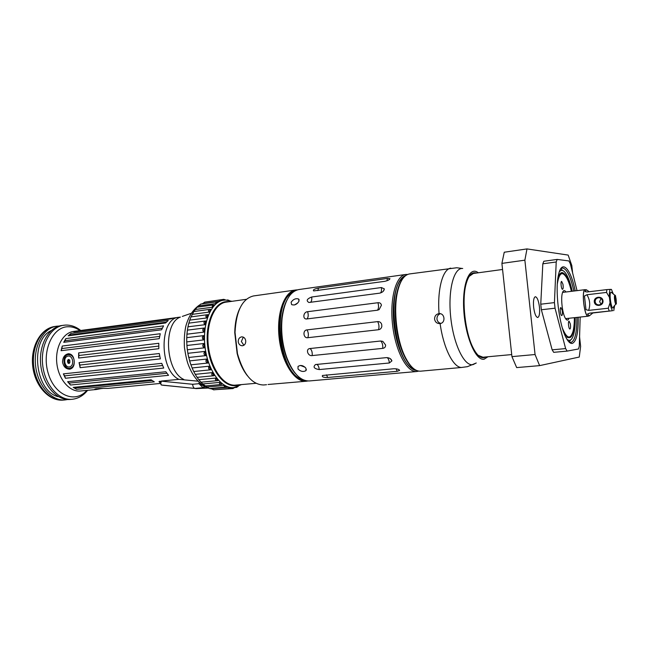 <?xml version="1.0" encoding="UTF-8"?>
<svg xmlns="http://www.w3.org/2000/svg" width="649" height="649" viewBox="0 0 649 649"><rect width="100%" height="100%" fill="white"/><g stroke="black" fill="none" stroke-linecap="round" stroke-linejoin="round"><path stroke-width="0.97" d="M159.873 382.439L159.646 381.255M161.139 384.873L161.666 385.044C160.627 384.597 160.554 383.308 161.447 381.166L158.989 381.636L159.759 382.407M204.573 386.358L198.935 383.697L203.064 387.704L204.914 386.553M456.742 267.753L409.47 273.943C404.019 274.916 400.011 281.017 397.439 292.261C393.375 310.327 396.701 339.378 404.733 356.05C409.779 366.425 415.06 371.471 420.593 371.179L461.317 367.496L467.467 366.661L476.269 362.978L472.999 364.649C464.384 366.58 453.554 344.457 450.731 317.353C447.786 290.265 453.813 267.412 462.729 268.483M440.322 313.718C437.994 314.635 436.874 316.412 436.972 319.048C437.345 321.377 438.627 322.829 440.793 323.405M439.057 313.621C444.857 312.98 445.912 322.894 440.111 323.575L439.762 323.616C436.915 323.567 435.187 322.091 434.579 319.17C434.595 316.022 436.071 314.173 439.016 313.629L439.057 313.621C437.199 289.316 442.691 269.254 450.731 268.134M407.961 361.996L404.408 355.766M397.188 292.618L399.24 285.747M502.561 269.473L473.397 273.456L469.154 276.393M478.183 355.319L482.978 357.218L511.72 354.573M476.374 273.051C471.791 271.574 468.286 275.517 465.877 284.862C461.65 301.25 465.26 332.799 473.072 347.807C476.715 354.914 480.341 358.232 483.959 357.753L485.971 356.942M487.959 356.763L484.113 359.222C476.025 361.031 465.844 338.105 463.905 312.064C461.82 285.99 468.659 266.926 477.21 272.036L478.354 272.783M401.796 280.141C399.695 283.272 398.056 287.572 396.872 293.04C392.896 310.717 396.141 339.103 404.011 355.425C406.396 360.479 408.959 364.3 411.709 366.88M571.631 291.304C568.865 279.735 565.741 273.497 562.261 272.596C560.371 272.491 558.886 274.624 557.799 278.997L557.775 279.111M563.77 274.154C562.261 272.807 560.882 272.831 559.641 274.227M566.82 336.993C568.346 338.08 569.692 337.788 570.86 336.141M563.892 332.661L563.949 332.767C570.398 342.583 573.967 337.545 574.641 317.653M559.251 271.98C561.539 268.978 564.119 270.122 566.983 275.403C569.003 279.297 570.747 284.57 572.223 291.231M575.233 317.588C575.306 324.411 574.795 329.943 573.708 334.194C572.11 339.987 569.854 341.682 566.942 339.273M560.744 268.8L562.699 270.479M570.649 339.954L569.116 342.039M565.969 291.985C564.395 289.714 563.162 290.168 562.285 293.356C560.76 298.921 562.334 312.688 565.076 317.767C566.658 320.679 567.956 320.841 568.978 318.27M567.145 318.464L565.871 319.081M562.764 291.896L564.143 292.212M574.381 317.686C574.365 323.307 573.911 327.899 573.002 331.452C570.349 339.849 566.82 338.754 562.407 328.167M557.337 283.824C559.243 272.515 562.44 270.657 566.91 278.234C568.597 281.488 570.082 285.86 571.371 291.336M562.196 310.36C562.626 313.313 562.488 315.049 561.783 315.576C560.485 315.917 559.535 307.504 560.874 307.553L562.196 310.36M562.959 284.254C563.381 287.118 563.259 288.805 562.578 289.308C561.32 289.665 560.33 281.358 561.636 281.398L562.959 284.254M570.309 323.867C570.731 326.772 570.601 328.483 569.919 329.011C568.678 329.335 567.778 321.101 569.068 321.166L570.309 323.867M161.439 381.036L178.905 379.357L198.091 381.182M161.706 385.052L194.87 388.435L203.064 387.704L204.321 386.333M199.097 382.196L198.935 383.697L192.656 384.281L161.447 381.166L159.962 383.299M192.656 384.281C192.834 386.569 193.572 387.956 194.87 388.435L161.99 385.125M203.453 387.786L207.51 388.078L195.722 388.613M164.862 385.465L161.593 385.035L159.922 382.853M67.666 399.508L65.135 399.914C51.798 401.342 37.788 385.766 35.614 365.955C33.261 346.168 43.394 327.834 56.706 326.212L59.262 326.041M51.263 330.584C29.635 340.076 34.868 391.193 58.053 396.653L58.386 396.62M100.822 388.654L96.344 389.505L94.827 389.181C97.447 388.508 101.844 388.248 108.01 388.402L160.003 383.486M64.21 358.694C65.014 355.871 66.563 354.216 68.843 353.729M70.076 369.135C67.747 369.03 65.955 367.65 64.713 364.989M68.616 354.597L72.185 355.441M73.183 366.823L69.686 368.324C63.537 369.257 61.631 356.26 67.683 354.76L68.518 354.597C71.025 354.589 72.818 356.098 73.913 359.132M74.197 360.852C74.53 365.614 73.037 368.389 69.735 369.184C65.955 369.086 63.553 366.758 62.539 362.191C62.677 357.372 64.64 354.557 68.421 353.746C71.698 353.908 73.621 356.277 74.197 360.852M152.077 380.509L74.976 387.972L76.55 389.311L73.223 387.38L151.128 379.795L154.3 381.855L76.55 389.311M73.223 387.38L74.976 387.972M159.751 356.139L79.868 365.054L80.127 367.675L79.073 362.613L159.297 353.518L160.36 358.856L80.127 367.675M79.073 362.613L79.868 365.054M158.737 346.079L78.927 355.498L78.618 358.037L78.667 352.886L158.794 343.289L158.81 348.7L78.618 358.037M78.667 352.886L78.927 355.498M166.331 322.172L69.735 334.965L68.129 335.833L71.009 333.399L168.269 320.436L165.617 322.967L68.129 335.833M71.009 333.399L69.735 334.965M159.638 336.417L61.923 348.537L61.071 350.695L62.239 346.047L160.271 333.732L159.248 338.656L61.071 350.695M62.239 346.047L61.923 348.537M166.882 373.256L69.216 383.064L70.465 385.027L67.618 381.709L165.836 371.747L168.537 375.317L70.465 385.027M67.618 381.709L69.216 383.064M162.575 365.525L64.624 375.86L65.419 378.262L63.359 373.873L161.731 363.351L163.726 368.048L65.419 378.262M63.359 373.873L64.624 375.86M162.315 328.167L65.03 340.717L63.724 342.307L65.874 338.583L163.556 325.855L161.609 329.773L63.724 342.307M65.874 338.583L65.03 340.717M170.841 318.886L73.791 331.899L77.109 330.974L173.916 317.961L170.841 318.886M77.109 330.974L75.917 331.615M80.736 330.479C76.087 326.755 71.057 324.954 65.654 325.068L63.659 325.246C50.403 326.853 40.335 345.268 42.696 365.152C44.886 385.052 58.856 400.709 72.128 399.289L70.23 399.459C56.934 400.887 42.956 385.246 40.765 365.371C38.405 345.511 48.497 327.12 61.769 325.506L65.508 325.084M255.957 383.308L235.563 385.125C223.791 386.455 210.86 368.6 208.378 346.201C205.741 323.819 214.308 303.505 226.071 302.142L246.352 299.311M416.471 370.417C407.207 369.979 396.766 349.576 394.008 324.971C391.144 300.373 396.701 278.137 405.633 275.614M413.697 368.697C394.641 363.221 385.985 287.556 403.313 277.918M407.629 274.454L405.706 274.47C395.971 275.492 389.53 298.816 392.604 325.125C395.549 351.458 407.085 372.721 416.812 371.512L418.678 371.106M287.077 299.838C284.416 304.754 282.648 310.952 281.788 318.44C280.498 331.493 281.95 344.238 286.152 356.666C288.691 363.764 291.807 369.411 295.514 373.597M331.298 378.992L416.812 371.512M330.73 379.073L309.289 380.955C300.357 381.125 292.796 373.159 286.607 357.047C282.307 344.343 280.822 331.315 282.137 317.961C284.53 300.876 290.095 291.401 298.832 289.551L321.928 286.29M405.706 274.47L322.05 286.274M387.372 278.437L389.927 278.64C389.66 279.719 387.907 280.619 384.67 281.35L313.637 290.93C312.745 289.86 314.335 288.919 318.432 288.115L387.372 278.437L387.007 280.749M381.409 287.539L384.338 288.878C384.062 291.02 382.496 292.448 379.633 293.161L308.916 302.491C305.955 300.714 306.88 298.881 311.69 297.007L381.409 287.539C381.726 290.233 381.409 292.05 380.452 292.991M377.961 302.718C379.868 302.556 381.02 303.391 381.425 305.217L379.138 309.605L377.442 310.214L306.945 318.927C302.353 319.714 303.115 311.901 307.634 311.698L377.961 302.718C378.87 306.158 378.7 308.656 377.442 310.214M377.686 321.604C379.56 321.482 380.89 322.391 381.677 324.313L381.839 326.382C381.417 328.321 380.314 329.432 378.537 329.724L307.837 337.699C303.294 338.527 302.426 330.098 307.026 329.887L377.686 321.604C379.032 324.249 379.316 326.958 378.537 329.724M380.679 341.009L382.829 341.366L385.611 345.033C385.62 346.972 384.67 348.083 382.756 348.367L312.185 355.579C307.723 356.406 305.363 348.797 310.011 348.529L380.679 341.009C382.245 342.404 382.934 344.854 382.756 348.367M386.415 357.631C389.327 357.68 391.16 358.759 391.915 360.876L389.343 362.994L319.227 369.573C313.994 368.673 312.769 366.993 315.536 364.535L386.415 357.631M393.87 368.746C397.139 368.737 399.054 369.297 399.606 370.425L397.156 371.309L327.721 377.483C323.453 377.556 321.717 376.891 322.496 375.479L393.87 368.746M298.994 301.177C296.991 304.462 294.524 305.598 291.596 304.592L291.109 302.231C293.275 299.221 295.782 298.151 298.613 299.019L298.994 301.177M305.939 368.243L305.979 370.603C303.367 372.112 300.714 371.577 298.013 368.997L298.029 366.425C300.706 364.779 303.343 365.379 305.939 368.243M300.341 365.428L305.054 367.212M297.923 302.823L294.508 304.957M219.467 301.233L202.837 303.57L204.67 302.126L219.792 299.984L221.666 300.455L219.467 301.233L219.792 299.984M221.666 300.455L219.484 301.177M215.582 303.602L198.886 305.874L200.736 304.057L216.06 301.899L217.626 302.118L215.582 303.602L216.06 301.899M217.626 302.118L215.582 303.545M212.061 307.261L195.3 309.5L197.061 307.22L212.734 305.038L213.886 305.095L212.061 307.261L212.734 305.038M213.886 305.095L212.061 307.188M210.584 309.305L209.035 312.023C208.086 310.579 208.378 309.678 209.919 309.338L210.625 309.313L209.043 312.096L192.218 314.367L193.791 311.601M207.818 314.651L206.609 317.905C205.384 316.209 205.757 315.13 207.729 314.66L206.617 317.969L189.727 320.127L190.968 316.899L207.558 314.684M204.889 324.719L187.942 326.812L188.843 323.137L205.741 320.947L204.873 324.654C203.445 322.951 203.729 321.726 205.709 320.955L204.873 324.654M203.916 332.11L186.953 334.194L187.407 330.138L204.346 328.013L203.883 332.045C202.293 330.446 202.431 329.108 204.313 328.037L203.883 332.045M203.729 339.898L186.742 341.909L186.758 337.675L203.729 335.614L203.705 339.849C201.944 338.397 201.944 337.001 203.697 335.655L203.705 339.849M204.354 347.832L187.35 349.762L186.92 345.479L203.916 343.508L204.321 347.791C202.431 346.55 202.293 345.138 203.891 343.548L204.321 347.791M205.765 355.636L188.721 357.453L187.894 353.307L204.897 351.409L205.725 355.603C203.737 354.614 203.453 353.234 204.881 351.466L205.725 355.603M207.907 363.042L190.92 364.819L189.654 360.885L206.65 359.067L207.867 363.026C205.806 362.329 205.4 361.031 206.642 359.132L207.867 363.026M210.714 369.816L193.743 371.512L192.12 367.951L209.108 366.214L210.674 369.808C208.572 369.427 208.053 368.251 209.1 366.279L210.674 369.808M214.048 375.722L197.101 377.345L195.227 374.343L212.174 372.615L214.065 375.722C211.939 375.674 211.314 374.66 212.174 372.688L214.065 375.722L197.126 377.345C200.176 381.766 203.502 384.987 207.112 386.999L223.921 385.49L226.274 386.626L224.854 387.153L223.946 385.555L226.274 386.626M217.318 380.679L200.947 382.196L198.837 379.665L215.752 378.067L217.877 380.574L217.318 380.679C215.63 380.687 215.111 379.835 215.76 378.132L217.837 380.59M220.952 384.524L205.084 385.96L202.845 383.948L219.711 382.399L221.99 384.24L220.952 384.524C219.67 384.549 219.265 383.859 219.727 382.464L221.95 384.273M228.902 388.508L213.651 389.846L211.493 388.743L228.237 387.266L230.59 387.664L228.902 388.508L228.261 387.323L230.565 387.713M230.322 387.891L233.697 387.599C221.277 388.986 207.615 370.198 204.995 346.582C202.212 322.991 211.282 301.598 223.694 300.154L225.511 300.025M223.84 300.13L223.791 299.335L225.69 300.008M223.791 299.335L208.28 301.615M227.791 300.154L229.089 300.39M232.529 387.696L233.307 387.631M238.175 386.471L236.666 387.023M234.735 387.469L232.959 388.564L232.561 387.737M216.604 389.587L232.959 388.564M224.854 387.153L209.359 388.532L207.112 386.999M195.227 374.343L197.101 377.345M192.12 368.015L193.702 371.496M189.638 360.941L190.879 364.795M187.877 353.364L188.721 357.453M186.896 345.528L187.318 349.722M186.725 337.707L186.717 341.861M187.366 330.163L186.928 334.138M188.802 323.153L187.942 326.812M207.729 314.66L190.976 316.899L189.727 320.127M302.093 379.259C279.589 374.457 271.371 302.596 292.204 292.829M305.525 380.639C294.5 380.622 282.599 361.436 279.987 338.007C277.245 314.595 284.505 293.218 295.238 290.711M297.356 289.868L295.839 289.973C284.392 291.263 276.279 313.435 279.175 338.105C281.917 362.791 294.833 382.545 306.279 381.223L307.772 380.987M239.781 308.486C236.625 315.057 234.954 323.105 234.751 332.629L237.136 353.462C239.481 362.694 242.929 370.157 247.488 375.844M268.061 384.484L306.279 381.223M266.544 384.711L263.64 384.971C252.193 384.792 243.472 374.359 237.461 353.664L235.027 332.361C236.204 310.847 242.353 298.71 253.459 295.952L295.839 289.973M245.736 340.887C245.817 343.654 244.73 345.284 242.475 345.771C240.162 345.722 238.743 344.376 238.215 341.747C238.224 338.956 239.4 337.318 241.744 336.839C243.959 336.912 245.29 338.259 245.736 340.887M243.318 337.115L241.363 341.52L243.902 345.284M97.05 388.978L102.583 388.467M67.61 356.171C72.68 354.549 74.911 365.363 69.8 366.823C64.738 368.389 62.539 357.664 67.61 356.171M69.816 360.885L69.857 362.499L69.054 363.521L67.95 363.075L67.553 360.495L68.356 359.473L69.467 359.911L69.816 360.885M74.254 362.75C73.718 366.02 72.201 367.878 69.686 368.324M67.796 360.511L69.07 360.09M68.705 362.848L68.461 360.463M579.573 336.823L580.62 346.388L579.265 357.039L539.611 365.63L535.06 354.524L524.871 260.176L526.996 248.916L568.167 255.081L571.81 265.546L572.613 272.929M539.457 307.026C539.96 313.216 539.384 316.704 537.729 317.507C535.879 317.061 534.516 313.621 533.632 307.196C533.129 300.998 533.697 297.502 535.344 296.723C537.21 297.193 538.581 300.625 539.457 307.026M580.174 317.061L579.289 346.168L578.478 348.984L567.129 351.101L553.694 352.334L552.145 349.835L541.355 309.751L540.755 304.203L542.824 263.81L543.821 261.255L557.166 259.413L568.889 260.93L570.309 263.681L577.034 290.647M535.06 354.524L511.939 356.634L516.669 367.594L539.611 365.63M511.939 356.634L501.904 263.389L524.871 260.176M526.996 248.916L504.249 252.226L501.904 263.389M576.872 317.418C576.969 332.507 575.006 340.847 570.974 342.445L568.913 341.918M560.566 268.962L562.31 267.996C566.642 268.418 570.487 276.101 573.854 291.036M575.201 290.874C570.828 268.783 562.002 258.927 558.627 274.243C554.806 288.635 558.854 324.062 565.823 337.212C568.062 341.642 570.187 343.719 572.199 343.435C576.377 341.739 578.381 333.018 578.218 317.272M567.129 351.101L565.628 348.586L555.041 308.202L554.433 302.612L556.217 261.985L557.166 259.413M552.145 349.835L565.628 348.586M541.355 309.751L555.041 308.202M540.755 304.203L554.433 302.612M542.824 263.81L556.217 261.985M593.162 312.948L589.576 313.151L587.491 314.051L589.324 315.852L592.87 312.98M589.576 313.151L612.615 310.701L593.17 312.948M613.329 294.111L611.439 289.422L610.279 289.381L606.856 289.616L606.547 292.423L586.907 294.743L584.481 295.993L585.974 309.695L588.619 310.392C590.485 304.892 589.917 299.676 586.907 294.751M606.547 292.423L609.435 297.331L610.036 302.775L608.275 308.218L588.619 310.392M602.994 300.828C602.434 295.417 593.657 296.447 594.297 301.817C594.833 307.204 603.619 306.231 602.994 300.828M606.856 289.616L587.085 291.985L585.049 291.604L586.339 289.746L589.251 291.726M609.435 297.331C609.249 293.202 609.533 290.549 610.279 289.381M612.615 310.701C611.609 309.541 610.75 306.904 610.036 302.775M614.635 305.509L613.767 310.636M614.838 295.214L611.163 292.196C608.348 292.212 611.999 313.613 613.63 306.677L615.852 304.089M608.275 308.218L609.2 311.009M602.45 300.901C602.45 303.156 601.315 304.495 599.043 304.908C596.869 304.876 595.571 303.821 595.141 301.736C595.141 299.473 596.285 298.134 598.573 297.737C600.731 297.777 602.021 298.84 602.45 300.901M601.039 298.459L599.619 301.671L601.071 304.121M615.122 296.269C616.152 296.179 616.801 304.3 615.65 302.872L615.122 296.269M585.325 289.876L585.211 289.884C581.236 289.657 584.376 317.093 588.197 315.974L589.324 315.852M585.779 289.819L585.187 289.665C581.147 289.43 584.335 317.337 588.221 316.193L588.765 315.909M615.001 295.149C613.419 295.173 615.487 307.383 616.404 303.448L615.52 295.717L615.001 295.149M440.111 323.575C443.413 347.815 453.107 367.196 461.317 367.496M183.756 379.43C165.341 371.212 162.858 323.032 180.398 317.093L178.937 317.288C159.273 317.888 158.997 370.271 178.905 379.357M191.147 313.329L182.32 316.412M63.278 400.084C49.932 401.512 35.914 385.952 33.74 366.174C31.387 346.412 41.536 328.094 54.857 326.471C40.603 328.321 30.389 346.817 32.726 366.287C34.851 385.79 48.975 401.496 63.278 400.084L65.135 399.914M96.344 389.505L80.379 391.014C69.751 392.191 58.613 379.535 56.852 363.529C54.954 347.539 62.945 332.694 73.564 331.444L178.937 317.288M86.812 390.406C75.43 403.775 54.857 395.695 48.31 373.613C41.414 351.677 52.366 326.804 67.983 326.739C72.144 326.625 76.144 327.907 79.973 330.584M326.431 374.846L327.721 377.483M396.141 368.802L397.156 371.309M316.615 364.397C318.059 364.884 318.927 366.604 319.227 369.573M387.015 357.607C388.28 358.24 389.051 360.033 389.343 362.994M310.011 348.529C311.715 349.843 312.445 352.196 312.185 355.579M307.026 329.887C308.47 332.418 308.737 335.014 307.837 337.699M307.634 311.698C308.583 314.992 308.356 317.402 306.945 318.927M311.69 297.007C312.007 299.749 311.577 301.534 310.4 302.361M318.432 288.115L317.848 290.63M238.475 384.865C226.266 389.798 211.055 372.291 207.842 347.913C204.419 323.575 214.259 301.314 227.223 301.631L228.967 301.736M211.493 388.743L210.406 388.435M196.387 376.209L195.933 375.487M195.511 374.781L193.743 371.504M193.118 370.206L192.704 369.305M192.234 368.218L190.911 364.811M190.425 363.383L190.092 362.353M189.711 361.087L188.186 354.849M187.926 353.478L187.35 349.762M187.163 348.205L187.05 347.045M186.92 345.487L186.742 341.909M186.717 340.352L186.717 339.216M186.75 337.675L186.944 334.194M187.09 332.677L187.204 331.623M187.399 330.138L187.959 326.877M188.267 325.449L188.486 324.516M188.843 323.137L189.743 320.192M190.206 318.894L190.498 318.132M191.009 316.89L193.832 311.609M193.881 311.528L195.3 309.565M197.474 307.164L198.886 305.939M202.22 303.846L202.837 303.57M69.743 360.017L69.208 360.057L69.767 360.041M69.021 360.065L67.991 360.146M69.021 360.236L67.95 360.317M68.908 360.382L67.837 360.471M68.559 361.493L67.488 361.582M68.656 361.631L67.585 361.72M68.697 361.85L67.626 361.931M68.672 362.02L67.601 362.11M69.402 362.807L68.34 362.896M69.427 362.888L68.494 362.961M69.435 363.018L68.599 363.091M462.234 268.467L456.993 267.794M404.011 355.425L404.733 356.05M396.872 293.04L397.439 292.261M159.914 382.853L159.751 381.231M208.11 388.013L207.485 388.078M56.706 326.212L54.857 326.471M72.128 399.289C78.229 398.616 83.38 395.63 87.583 390.333M286.152 356.666L286.607 357.047M281.788 318.44L282.137 317.961M306.369 369.516L305.979 370.603M299.173 299.96L298.613 299.019M399.606 370.425L399.111 369.727M391.915 360.876L390.3 358.67M385.611 345.033L382.829 341.366M381.839 326.382L381.677 324.313M379.138 309.605L381.425 305.217M383.429 291.101L384.338 288.878M389.643 279.305L389.927 278.64M211.744 388.962L209.651 388.5M208.483 388.143C199.616 384.638 192.867 376.777 188.242 364.56C187.001 361.436 185.736 355.822 184.462 347.718C184 340.327 184.43 333.237 185.76 326.455C188.445 316.542 193.069 309.37 199.624 304.949M201.661 303.927L202.926 303.432M231.953 301.314L225.633 300.008L221.642 300.438M233.697 387.599L241.485 384.597M227.945 299.943L227.061 300.073M236.917 387.348L234.654 387.542M209.919 309.338L193.767 311.544M97.107 388.994L96.084 388.743M69.776 360.057L69.135 360.106M68.818 360.438L67.756 360.519M69.346 362.799L68.283 362.888M569.635 342.575L570.828 342.461M598.573 297.737L599.084 297.737M585.211 289.884L586.339 289.746M565.563 318.635L588.221 316.193M562.561 292.399L585.187 289.665"/></g></svg>
